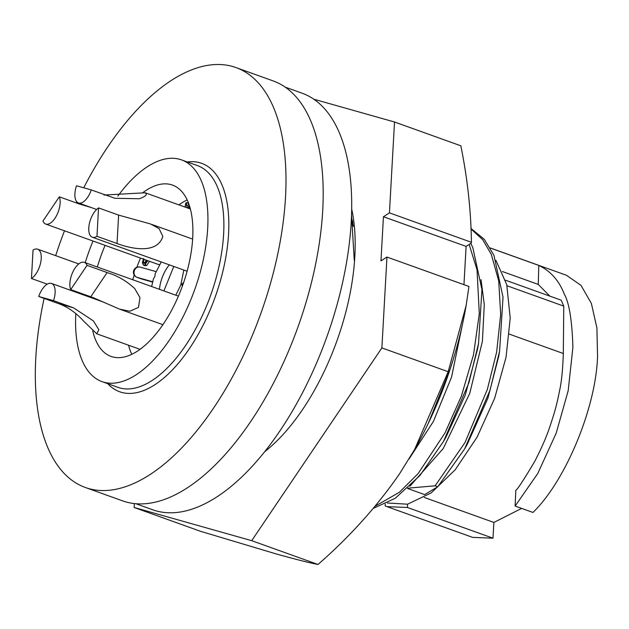 <?xml version="1.0" encoding="UTF-8"?>
<svg xmlns="http://www.w3.org/2000/svg" width="629" height="629" viewBox="0 0 629 629"><rect width="100%" height="100%" fill="white"/><g stroke="black" fill="none" stroke-linecap="round" stroke-linejoin="round"><path stroke-width="0.94" d="M351.69 209.087A161.677 77.147 109.7 0 1 354.835 256.451A161.677 77.147 109.7 0 1 351.186 287.508A161.677 77.147 109.7 0 1 314.052 390.986A161.677 77.147 109.7 0 1 264.573 451.826M354.253 260.233L351.54 214.969M351.839 218.994L352.838 222.352M134.37 503.562L134.15 507.485L251.702 540.673L381.882 347.923L386.961 257.049L380.97 260.909L383.438 216.73L389.437 212.869L394.517 121.995L313.84 99.217M386.961 257.049L468.951 286.47L466.16 305.442L448.194 371.723L381.882 347.923M448.194 371.723L414.645 449.444L399.454 473.967C376.842 506.636 349.693 536.804 318.015 564.472L251.702 540.673M318.015 564.472C309.319 562.813 295.174 559.244 275.588 553.748L200.462 531.285L134.15 507.485M389.437 212.869L471.42 242.291C471.003 210.621 467.473 178.455 460.829 145.794L394.517 121.995M383.438 216.73L466.105 246.395L463.958 284.685M413.638 451.205A221.274 105.586 -70.3 0 0 415.038 448.752A221.274 105.586 -70.3 0 0 465.861 307.133L466.16 305.442M471.42 242.291L471.302 243.046L466.105 246.395M85.308 487.483L122.506 500.833A223.059 106.435 -70.3 0 0 248.84 424.261A223.059 106.435 -70.3 0 0 322.716 210.456A223.059 106.435 -70.3 0 0 273.198 80.929L236.001 67.578A223.059 106.435 109.7 0 1 285.519 197.105A223.059 106.435 109.7 0 1 211.643 410.91A223.059 106.435 109.7 0 1 85.308 487.483A223.059 106.435 109.7 0 1 35.79 357.956A223.059 106.435 109.7 0 1 44.109 298.413M117.89 196.036A117.78 56.201 109.7 0 1 181.545 159.9A117.78 56.201 109.7 0 1 207.688 228.288A117.78 56.201 109.7 0 1 168.682 341.177A117.78 56.201 109.7 0 1 101.977 381.606A117.78 56.201 109.7 0 1 75.81 313.635M135.754 503.695L152.627 509.749A221.274 105.586 -70.3 0 0 277.955 433.782A221.274 105.586 -70.3 0 0 351.241 221.699A221.274 105.586 -70.3 0 0 302.117 93.202L285.244 87.148M97.33 267.034A91.008 43.425 109.7 0 1 105.098 245.373M142.972 192.56A91.008 43.425 109.7 0 1 172.503 185.091A91.008 43.425 109.7 0 1 192.702 237.943A91.008 43.425 109.7 0 1 162.565 325.169A91.008 43.425 109.7 0 1 111.018 356.415A91.008 43.425 109.7 0 1 92.746 330.925M187.175 199.912A91.008 43.425 -70.3 0 0 178.927 204.881M140.526 258.079A91.008 43.425 -70.3 0 0 136.863 267.278M134.189 275.054A91.008 43.425 -70.3 0 0 132.75 279.748M31.45 278.505L33.038 250.098A16.063 7.666 109.7 0 1 37.669 249.186A16.063 7.666 109.7 0 1 41.231 258.511A16.063 7.666 109.7 0 1 31.45 278.505L47.238 284.166M103.982 195.053L145.165 192.781C147.642 194.487 145.708 196.468 139.371 198.733L115.005 198.316L91.284 189.927A16.063 7.666 109.7 0 1 78.468 202.955A16.063 7.666 109.7 0 1 74.898 193.63A16.063 7.666 109.7 0 1 76.502 185.759L91.284 189.927M91.056 207.476L79.38 204.024L59.315 196.822A16.063 7.666 109.7 0 1 60.125 203.143A16.063 7.666 109.7 0 1 54.802 218.538A16.063 7.666 109.7 0 1 45.705 224.058L157.887 264.314A16.063 7.666 -70.3 0 0 159.632 264.51M45.705 224.058A16.063 7.666 109.7 0 1 42.953 221.054L59.315 196.822M162.848 236.449C156.959 254.989 129.621 248.306 117.033 243.509L96.968 236.315A16.063 7.666 109.7 0 1 92.337 237.227A16.063 7.666 109.7 0 1 88.775 227.902A16.063 7.666 109.7 0 1 98.556 207.908L118.622 215.11L150.473 223.948L159.066 228.586L162.848 236.449M134.661 288.475L139.96 297.588L138.514 307.377L129.826 311.237L119.541 309.138L93.218 297.674L70.692 289.592A16.063 7.666 109.7 0 1 69.882 283.27A16.063 7.666 109.7 0 1 75.205 267.875A16.063 7.666 109.7 0 1 84.302 262.356A16.063 7.666 109.7 0 1 87.061 265.359L108.345 272.994C117.788 275.864 126.555 281.029 134.661 288.475M55.108 292.784A16.063 7.666 109.7 0 1 53.504 300.654L73.569 307.856L93.422 320.916L98.847 329.745L96.772 333.81L83.515 321.01C76.133 312.817 67.893 307.046 58.788 303.681L38.731 296.487A16.063 7.666 109.7 0 1 51.539 283.459A16.063 7.666 109.7 0 1 55.108 292.784M182.331 286.258L181.797 284.088L183.629 282.578M173.793 266.46L163.886 290.92M490.298 248.015L538.794 265.422C550.54 271.036 559.039 280.581 564.284 294.058C569.214 302.84 572.091 320.593 572.901 347.334L568.184 390.727L556.185 433.184L537.803 473.44L515.135 506.062L532.96 512.454C565.754 480.753 596.174 407.128 597.55 356.179L596.905 327.906L591.37 303.437L580.999 285.354L566.47 275.29M55.674 255.649A223.059 106.435 109.7 0 1 64.496 230.796M76.337 202.931A223.059 106.435 109.7 0 1 76.848 201.846M83.728 187.796A223.059 106.435 109.7 0 1 236.001 67.578M85.23 262.694A117.78 56.201 109.7 0 1 93.006 241.025M128.56 345.219A91.008 43.425 -70.3 0 0 131.768 354.308M141.313 278.875A5.354 2.555 -70.3 0 0 141.391 278.906A5.354 2.555 -70.3 0 0 141.47 278.938L152.556 282.067M145.016 263.205L145.983 260.044M147.744 260.673L145.008 264.77L143.357 265.1L145.134 265.737L146.777 265.407L149.513 261.31M188.299 205.03L188.401 203.23L186.624 202.593L186.42 206.241L189.046 204.551M143.357 265.1L142.319 262.552L143.671 258.55M144.214 259.407L143.215 261.978L144.984 262.615M143.215 261.978L143.876 263.449L145.087 263.158L146.989 260.406M145.008 264.77L146.777 265.407M185.091 207.098L185.728 203.175L186.624 202.593M189.777 206.807L189.109 208.537M145.165 192.781L190.383 208.993M151.652 286.533L153.445 278.789L154.868 276.485L155.104 273.937L161.244 261.955M188.409 208.285L189.313 205.935L186.648 207.656M98.556 207.908L96.968 236.315M118.622 215.11L117.033 243.509M87.061 265.359L70.692 289.592M107.119 272.561L90.757 296.794M38.731 296.487L53.504 300.654M387.425 503.003L407.576 504.199L431.282 492.845L455.27 469.706L477.112 437.108L494.63 398.33L506.046 357.272L510.221 318.062L506.738 284.638L495.943 260.359M471.121 228.555L484.244 239.295L493.938 255.319L503.027 297.21L499.591 351.21L498.679 356.494L487.907 398.165L467.245 444.326L464.587 448.996L437.768 486.76L424.661 494.606L407.521 488.458M409.88 486.233L443.209 448.571L469.753 393.361L482.419 341.201L484.275 304.585L481.028 279.653M470.799 243.368L472.859 247.755L481.948 289.647L478.52 343.638L477.6 348.93L465.35 394.839L446.165 436.762L443.508 441.432L419.897 475.548L395.303 498.239L373.304 508.381M521.645 508.397L493.883 522.44L493.002 538.196L472.615 537.37L387.008 506.644L385.137 505.913L385.239 504.112M493.002 538.196L407.395 507.469L387.008 506.644M407.395 507.469L407.576 504.199M478.52 343.638L468.896 382.825L443.508 441.432M407.828 488.175L435.134 485.808L465.028 442.501L487.341 389.437L496.643 352.075L500.668 314.594L498.726 280.966L491.304 254.368L482.655 239.625L471.145 229.137M435.134 485.808L437.768 486.76M499.591 351.21L489.975 390.389L464.587 448.996M424.237 497.445L493.883 522.44M515.135 506.062L515.819 490.243C517.242 489.794 523.532 480.21 534.697 461.482C541.467 448.351 546.507 436.801 549.801 426.847C554.338 413.229 556.382 406.798 559.598 390.554C561.563 381.866 562.798 369.514 563.309 353.506L563.773 306.126L507.013 285.755M469.155 244.429L477.034 269.81L479.298 313.729L473.527 354.709L461.348 396.191L444.986 432.988L418.12 473.598L399.391 492.271L375.136 506.203M538.794 265.422L538.267 284.41L549.801 296.11M505.535 280.219L561.194 300.198L563.773 306.126M502.359 271.524L538.267 284.41M462.394 324.65L451.536 377.148L433.405 421.454L409.102 458.903M450.065 369.365L428.168 423.608M444.208 385.962L431.565 416.382M353.388 226.432L351.446 217.406M101.977 381.606L117.922 387.33A117.78 56.201 -70.3 0 0 184.627 346.894A117.78 56.201 -70.3 0 0 223.633 234.012A117.78 56.201 -70.3 0 0 197.482 165.616L181.545 159.9M107.748 383.682A121.342 57.899 -70.3 0 0 180.633 360.511A121.342 57.899 -70.3 0 0 228.579 233.784A121.342 57.899 -70.3 0 0 187.316 161.968M159.459 289.332A23.91 11.408 109.7 0 1 169.366 264.872M141.47 278.938L137.043 277.342L152.635 281.753M140.495 267.215A5.354 4.702 105.8 0 0 140.22 267.128A5.354 4.702 105.8 0 0 134.339 270.69A5.354 4.702 105.8 0 0 137.043 277.342A5.354 2.555 109.7 0 1 136.957 277.318A5.354 2.555 109.7 0 1 136.815 277.255M58.788 303.681L73.569 307.856M563.309 353.506L509.388 334.156M415.038 448.752L414.645 449.444M96.622 209.473L78.468 202.955M187.104 271.233L92.337 237.227M162.895 324.69L119.541 309.13M140.023 349.339L96.772 333.81M183.833 270.061L180.782 285.008L175.798 295.198M490.25 247.936L566.65 275.353M156.055 271.594L140.22 267.128A5.354 5.354 0 0 0 133.67 270.651A5.354 5.354 0 0 0 136.957 277.318L141.391 278.906M78.759 263.928L37.669 249.186M192.631 239.091L151.613 224.372M178.416 296.133L84.302 262.356M104.162 302.345L51.539 283.459M115.005 198.316L114.368 198.135"/></g></svg>
